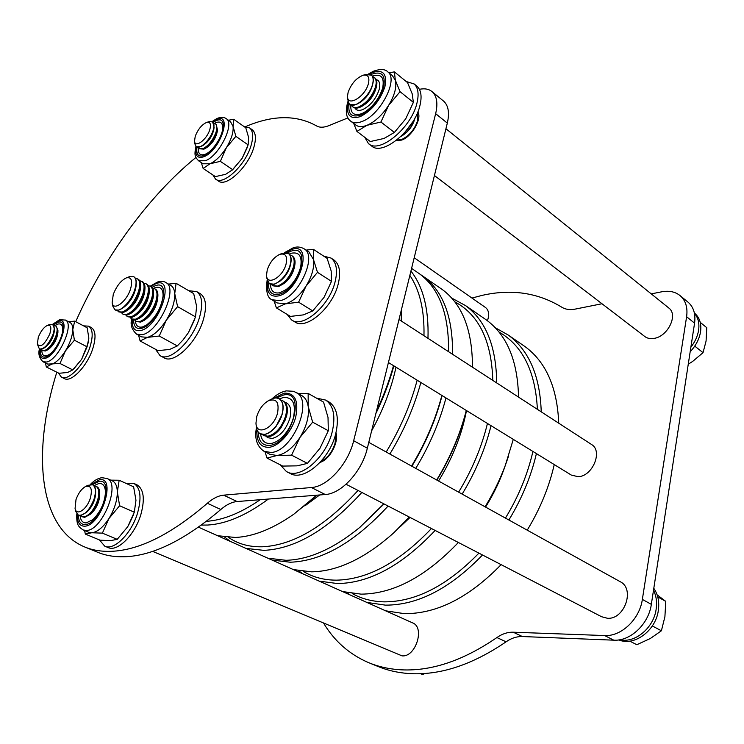 <?xml version="1.0" encoding="UTF-8"?>
<svg xmlns="http://www.w3.org/2000/svg" width="744" height="744" viewBox="0 0 744 744"><rect width="100%" height="100%" fill="white"/><g stroke="black" fill="none" stroke-linecap="round" stroke-linejoin="round"><path stroke-width="1.12" d="M442.066 395.538C435.817 419.756 425.754 443.331 411.888 466.246C425.754 443.331 435.817 419.756 442.066 395.538M384.053 503.958L359.65 527.515L384.053 503.958M267.887 558.195L285.966 560.297C308.918 559.702 333.386 548.849 359.38 527.738L383.82 503.837M411.544 466.06C425.373 443.173 435.491 419.625 441.889 395.427M448.567 351.689C449.004 314.535 439.36 288.607 419.644 273.932L416.882 272.025M206.451 521.312C222.884 520.251 240.814 513.044 260.233 499.698M268.379 499.047C246.459 515.276 226.25 523.943 207.753 525.041L201.382 525.097M228.548 537.419C238.034 544.004 249.37 547.119 262.567 546.775C293.201 545.231 325.026 526.454 358.031 490.463M386.201 452.017C400.291 428.684 410.614 404.745 417.152 380.203M423.968 335.721C424.517 310.378 419.821 290.281 409.86 275.41M410.93 271.048C423.215 286.766 428.897 309.188 427.977 338.325M420.862 382.481C414.222 406.959 403.89 430.813 389.875 454.045M361.854 492.454C328.03 529.561 295.387 548.867 263.925 550.355L245.994 548.412M393.855 365.862C389.531 381.746 383.541 397.631 375.878 413.524M317.111 495.169L293.88 514.151L316.656 495.206M217.611 535.717L235.318 537.466C253.304 536.647 272.825 528.872 293.88 514.151M376.538 410.855C383.672 395.771 389.326 380.705 393.511 365.657M401.221 320.962L401.49 309.43M230.333 541.409L224.632 537.066M396.199 140.542L401.621 140.095C411.73 136.877 422.406 118.324 417.803 111.981M245.52 126.638C272.769 114.967 296.419 114.706 316.479 125.876C319.641 127.745 323.798 127.652 328.96 125.615L347.959 117.887M443.043 100.663L443.861 101.342C448.474 105.778 449.627 113.032 447.321 123.113L367.341 448.232C362.03 471.408 341.403 493.83 325.249 494.518L237.113 501.54C231.803 502.042 226.371 504.692 220.81 509.51C184.689 540.237 152.483 555.991 124.202 556.772C114.13 557.024 105.062 555.433 97.018 551.992L85.523 547.314M419.402 89.317C424.805 88.201 429.121 89.047 432.348 91.875C436.914 96.274 438.011 103.537 435.649 113.665L353.67 440.718C348.211 464.042 327.49 486.734 311.392 487.525L223.628 495.16C218.345 495.69 212.923 498.396 207.353 503.269C171.194 534.359 139.072 550.383 110.977 551.332C100.97 551.648 91.986 550.104 84.035 546.701C37.814 526.799 32.401 450.585 56.795 372.195M75.702 321.687C104.123 257.471 148.335 196.174 195.923 157.486M320.115 462.359C329.722 459.615 339.022 442.234 335.981 432.738M471.966 298.056L481.945 295.424C511.24 288.719 537.828 292.625 561.692 307.142C565.375 309.467 569.867 310.127 575.159 309.113L601.989 303.747M687.447 301.673L688.386 302.445C693.696 307.346 695.761 314.256 694.571 323.166L651.335 604.351C648.703 624.049 630.373 641.328 613.791 640.175L522.381 636.539C516.801 636.38 511.37 638.138 506.097 641.812C471.77 665.201 439.137 675.766 408.186 673.487C397.147 672.641 386.889 670.214 377.422 666.233L369.991 663.211M651.26 293.889L661.574 291.825C669.2 290.383 675.506 291.76 680.49 295.954C685.791 300.846 687.828 307.774 686.61 316.721L642.351 599.413C639.654 619.231 621.231 636.669 604.639 635.553L513.202 632.205C507.631 632.056 502.191 633.841 496.908 637.552C462.489 661.165 429.827 671.879 398.923 669.684C387.903 668.856 377.673 666.466 368.233 662.486C349.401 654.283 334.577 641.263 323.761 623.426M388.424 362.523L571.318 475.081L578.172 476.699C592.484 476.42 603.04 451.217 591.694 444.587L591.257 444.298M152.594 551.378L401.993 655.845C415.561 657.566 425.196 627.573 412.688 622.914L412.492 622.83M487.45 320.748C489.459 314.721 488.873 310.35 485.683 307.635L485.414 307.449M434.431 175.51L644.602 336.362C647.048 338.306 650.135 338.985 653.855 338.408C667.582 336.781 678.389 315.14 669.005 308.165L668.512 307.774M346.053 484.251L601.589 616.73L607.504 618.283C624.421 619.706 635.171 589.118 620.45 581.827L619.957 581.548M653.511 590.215C656.273 595.814 657.157 602.129 656.152 609.15C653.762 627.88 635.013 643.448 619.873 639.728M653.799 588.299C657.994 594.437 659.51 601.784 658.347 610.35C655.836 630.67 634.186 646.545 618.803 639.905M694.44 313.326C698.17 317.623 699.555 323.231 698.607 330.169C697.649 336.121 695.073 341.794 690.878 347.188M695.045 313.596L694.385 313.057L695.045 313.596C699.741 317.911 701.573 323.956 700.56 331.731C699.341 339.022 695.882 345.7 690.162 351.791M369.08 144.011L371.433 145.787C382.053 156.686 414.343 130.525 419.932 105.574C422.071 96.627 421.16 90.247 417.189 86.425L416.482 85.848M364.783 137.352L368.419 143.518C379.003 154.399 411.302 128.145 416.938 103.156C419.095 94.209 418.193 87.82 414.231 83.998L406.159 81.477M287.063 471.863L289.965 473.342C303.366 481.935 329.741 459.541 335.767 433.585C339.227 418.091 337.013 407.573 329.118 402.03L328.364 401.602M280.125 464.749L286.421 471.547C299.786 480.131 326.188 457.653 332.252 431.659C335.739 416.138 333.544 405.61 325.667 400.077L316.479 398.124M292.076 320.208L294.661 321.771C305.84 330.578 332.41 308.109 338.167 284.208C340.994 272.546 339.655 264.52 334.149 260.121L333.507 259.702M287.137 314.405L291.49 319.864C302.641 328.653 329.22 306.109 335.014 282.171C337.869 270.491 336.548 262.465 331.052 258.075L323.668 256.094M104.978 546.263L108.066 547.538C117.347 552.355 134.971 534.824 140.895 514.439C145.08 498.954 143.769 489.078 136.952 484.818L136.673 484.688M99.417 539.921L104.746 546.161C113.999 550.979 131.623 533.401 137.575 512.988C141.788 497.476 140.504 487.59 133.706 483.34L125.838 483.274M61.594 377.199L64.263 378.529C71.043 382.928 87.085 366.42 92.684 348.945C96.143 337.785 95.753 330.689 91.484 327.658L91.27 327.546M58.348 372.967L61.399 377.106C68.15 381.495 84.193 364.951 89.819 347.457C93.298 336.279 92.916 329.183 88.675 326.16L83.561 325.863M215.9 179.332L218.327 180.941C225.999 187.814 248.273 167.112 253.816 147.442C256.336 138.719 255.843 132.851 252.346 129.847L251.983 129.586M212.84 174.905L215.555 179.109C223.2 185.963 245.483 165.205 251.054 145.517C253.583 136.775 253.109 130.916 249.621 127.912L244.283 126.722M260.512 433.864C261.562 440.736 265.031 443.945 270.9 443.489C275.057 442.866 279.251 440.309 283.492 435.817C288.216 430.59 291.536 424.554 293.443 417.719C296.149 403.853 292.857 397.101 283.566 397.463L279.326 398.905M265.031 451.822L267.022 458.072L276.954 455.505C285.138 454.138 292.783 448.139 299.906 437.509C306.602 426.479 309.365 416.129 308.202 406.438C307.356 401.314 305.282 397.733 301.99 395.696L301.404 395.362M264.473 451.543L269.793 454.268L276.954 455.505L291.602 455.17L299.906 437.509L312.647 422.164L328.309 430.729L320.013 448.223L307.43 463.382L297.107 465.856L282.739 466.079L267.022 458.072M291.602 455.17L307.43 463.382M312.647 422.164L308.202 406.438L308.156 393.427L323.538 402.104L328.02 417.449L328.309 430.729M308.156 393.427L298.521 393.743M80.092 515.62C80.631 520.54 82.677 522.967 86.23 522.902L92.898 519.6C100.431 512.067 104.616 503.046 105.462 492.528C105.304 486.251 103.146 483.219 98.98 483.442L93.902 485.665M84.537 530.556L85.365 534.099L91.726 532.76C97.418 532.1 103.146 527.366 108.922 518.559C114.446 509.398 117.254 500.535 117.347 491.97C117.171 486.176 115.515 482.484 112.372 480.884L112.149 480.791M83.3 530.035L88.555 532.23L91.726 532.76L102.384 533.132L108.922 518.559L119.607 505.734L134.311 512.197L127.773 526.65L117.208 539.344L110.577 540.618L100.049 540.191L85.365 534.099M102.384 533.132L117.208 539.344M119.607 505.734L117.347 491.97L119.161 480.252L133.622 486.809L135.966 500.284L134.311 512.197M119.161 480.252L110.716 480.14M128.368 525.683L133.381 514.978M198.36 147.889C197.969 153.887 200.285 155.998 205.298 154.231L206.116 153.841C212.803 150.874 222.261 136.608 222.661 128.861C222.94 122.834 220.54 120.816 215.453 122.788L214.328 123.365M201.317 162.62L203.149 168.479L209.957 163.792C215.676 161.169 221.154 155.803 226.39 147.675C231.347 139.407 233.579 132.358 233.086 126.536L230.519 121.681M198.797 160.937L203.047 163.773L209.957 163.792L220.345 161.346L226.39 147.675L235.876 136.338L248.124 144.866L242.088 158.435L232.686 169.678L225.665 174.301L215.416 176.607L203.149 168.479M220.345 161.346L232.686 169.678M235.876 136.338L233.086 126.536L233.7 119.254L245.771 127.773L248.608 137.426L248.124 144.866M233.7 119.254L228.473 120.249M231.905 170.423L242.088 158.435L247.306 147.405M350.796 105.062C350.368 113.302 354.005 116.166 361.686 113.665L364.011 112.549C372.958 106.866 379.161 98.738 382.621 88.173C384.667 77.348 381.226 73.331 372.288 76.12M353.688 123.439L356.925 131.409L366.922 125.327C374.892 121.904 382.118 115.255 388.601 105.378C394.655 95.334 396.905 86.936 395.334 80.175L392.274 75.497M351.075 121.458L355.502 124.815C358.236 127.001 362.04 127.178 366.922 125.327L380.928 122.016L388.601 105.378L400.049 91.661L413.366 102.374L405.703 118.873L394.385 132.432L384.081 138.44L370.335 141.537L356.925 131.409M380.928 122.016L394.385 132.432M400.049 91.661L395.334 80.175L394.367 71.87L407.498 82.565L412.213 93.846L413.366 102.374M394.367 71.87L389.038 72.875M270.398 284.171C270.76 291.099 273.969 293.945 280.004 292.708L286.161 289.556C293.489 283.669 298.335 276.071 300.706 266.761C302.269 256.187 299.125 251.686 291.267 253.248L289.183 254.067M274.108 301.097L276.396 307.895L285.417 303.859C292.811 301.636 299.692 295.694 306.072 286.031C312.071 276.108 314.526 267.245 313.457 259.442L308.946 251.983M272.397 300.055L277.131 302.938L285.417 303.859L298.614 302.185L306.072 286.031L317.483 272.332L331.48 281.362L324.031 297.377L312.75 310.936L303.422 314.879L290.448 316.414L276.396 307.895M298.614 302.185L312.75 310.936M317.483 272.332L313.457 259.442L313.354 249.305L327.127 258.373L331.182 271.002L331.48 281.362M313.354 249.305L306.082 250.105M41.831 350.099C41.831 354.525 43.431 356.404 46.621 355.734L48.909 354.693C55.047 351.438 63.37 335.907 62.719 328.95C62.477 324.933 60.822 323.324 57.744 324.114L54.842 325.639M45.431 362.96L46.323 366.987L51.327 364.355C55.902 362.923 60.59 358.45 65.407 350.945C70.029 343.207 72.484 336.121 72.773 329.685C72.8 325.993 71.88 323.603 70.029 322.515L69.862 322.422M43.199 361.844L47.728 364.104L59.985 363.472L65.407 350.945L74.391 340.213L87.076 346.816L81.663 359.259L72.754 369.898L67.565 372.484L58.99 373.283L46.323 366.987M59.985 363.472L72.754 369.898M74.391 340.213L72.773 329.685L74.67 321.138L87.169 327.779L88.852 338.139L87.076 346.816M74.67 321.138L68.532 321.715M73.777 368.912L81.663 359.259L88.499 342.063M270.546 399.584L270.853 399.416C274.108 397.742 276.908 397.547 279.233 398.849C282.962 401.472 283.901 406.568 282.06 414.157C278.916 426.693 266.324 437.742 260.093 433.64C257.796 432.283 256.503 429.734 256.224 426.005L256.02 423.652M279.13 398.793L279.372 398.933C283.101 401.546 284.041 406.643 282.199 414.231L275.959 426.517C272.22 431.129 268.417 433.771 264.557 434.422L260.316 433.761M277.521 413.171C273.718 428.646 256.187 436.458 255.973 423.103L256.782 416.463C259.089 409.247 262.902 404.048 268.212 400.858C276.322 398.012 279.418 402.113 277.521 413.171M281.595 416.175L276.442 425.912M280.739 400.03L282.739 400.784C286.477 403.406 287.435 408.502 285.603 416.073C281.762 427.326 275.894 434.04 267.979 436.207L263.646 435.5L262.232 434.412M283.259 401.072L283.594 401.258C287.333 403.871 288.291 408.968 286.468 416.547L280.609 428.339C276.787 433.203 272.862 435.984 268.844 436.663L263.953 435.659M285.715 418.918L280.934 427.902M284.952 402.346L286.942 403.099C290.699 405.722 291.667 410.818 289.853 418.379C286.04 429.604 280.172 436.291 272.248 438.449L267.905 437.723L266.501 436.644M335.656 434.022L335.135 442.913C332.447 451.822 327.732 457.978 321.008 461.373M657.119 594.837L665.787 601.394L664.904 616.739L661.388 630.782L650.358 638.482L636.836 644.723L629.787 641.133M657.743 596.893L665.787 601.394M652.33 625.955L661.388 630.782M365.537 74.521L371.414 75.144C373.283 76.939 373.655 80.026 372.53 84.398C369.629 96.357 354.265 109.349 349.345 104.216L347.522 98.924L347.55 96.199M371.312 75.06L371.526 75.237C373.404 77.032 373.776 80.12 372.642 84.49L372.409 85.281C369.684 92.87 365.146 98.84 358.785 103.193L356.246 104.513L349.559 104.383M368.401 83.626C365.109 97.139 346.592 107.722 347.55 95.799L348.127 92.321C351.289 83.7 356.283 77.999 363.128 75.237C368.029 74.409 369.787 77.199 368.401 83.626M371.972 86.732L371.842 87.178C369.582 93.484 365.797 98.45 360.496 102.077L359.51 102.719M372.558 76.585L374.399 77.543C376.278 79.338 376.659 82.417 375.534 86.788C372.298 96.134 366.839 102.793 359.157 106.755C356.237 107.917 353.977 107.843 352.358 106.532L351.308 105.211M374.809 77.869L375.134 78.12C377.013 79.924 377.394 83.002 376.269 87.364L375.98 88.331C373.283 95.762 368.81 101.63 362.57 105.927L359.891 107.331C356.981 108.485 354.711 108.41 353.093 107.099L352.675 106.773M375.553 89.736L375.413 90.182C373.172 96.367 369.452 101.249 364.253 104.82L363.295 105.453M376.157 79.459L377.989 80.408C379.877 82.212 380.258 85.29 379.142 89.652C375.925 98.98 370.466 105.62 362.784 109.563C359.863 110.716 357.604 110.633 355.976 109.322L354.925 108.01M412.781 121.839L404.215 133.148M415.106 117.775L414.017 121.142C411.599 126.778 408.028 131.39 403.276 134.98L400.969 136.45M413.683 121.988L413.478 122.509C411.478 127.205 408.493 131.046 404.541 134.032L403.927 134.497M417.524 112.66L417.737 120.314C414.687 129.475 409.302 135.882 401.593 139.547L396.766 140.095M398.765 140.774L396.487 140.318M417.663 112.325L418.677 114.464M700.244 322.385L706.772 327.704L706.075 341.059L703.034 352.656L692.618 361.454L688.265 364.179M694.747 346.109L703.034 352.656M209.269 121.616L212.626 121.886C214.253 123.29 214.421 126.108 213.128 130.349C210.32 139.77 199.745 149.944 196.221 146.735L194.854 143.852L194.547 141.165M212.654 121.904L214.095 127.298L213.342 130.488C210.682 137.612 206.739 142.895 201.503 146.335L196.397 146.856M209.771 129.698C206.795 139.77 194.816 148.54 194.528 140.997L195.254 136.236C198.109 129.056 201.977 124.425 206.851 122.332C210.292 121.802 211.268 124.257 209.771 129.698M213.844 129.224L213.826 129.391C212.273 136.133 208.776 141.425 203.335 145.257L201.903 146.103M213.788 123.309L215.462 123.857C217.09 125.262 217.267 128.08 215.983 132.311C212.998 140.123 208.729 145.554 203.168 148.623L199.067 148.661L198.099 147.396M216.067 124.276L217.49 129.735L216.755 132.851C214.133 139.918 210.208 145.173 205 148.614L203.949 149.144L199.225 148.763M217.239 131.632L217.22 131.818C215.667 138.496 212.198 143.732 206.813 147.535L205.4 148.382M282.013 253.444L288.43 253.499C291.025 255.564 291.574 259.442 290.086 265.134C287.11 276.638 274.471 287.723 269.282 283.566L266.733 277.958L266.566 275.429M288.412 253.481L288.672 253.658C291.192 255.638 291.778 259.368 290.448 264.845L290.327 265.292C288.365 271.588 284.961 276.842 280.125 281.037L274.471 284.208L269.542 283.724M286.012 264.306C282.59 277.689 266.482 286.366 266.538 275.038L267.254 269.83C269.877 262.297 274.015 257.154 279.679 254.392C285.584 252.913 287.696 256.215 286.012 264.306M290.179 265.906L290.048 266.445C288.467 271.82 285.603 276.312 281.455 279.921L280.525 280.693M289.844 254.829L291.685 255.592C294.28 257.666 294.838 261.544 293.359 267.226C289.946 276.945 284.664 283.241 277.521 286.096L272.564 285.594L271.365 284.441M292.271 255.973L292.559 256.168C295.126 258.196 295.712 261.99 294.317 267.561L294.252 267.793C292.327 273.997 288.988 279.186 284.236 283.362L278.414 286.654L272.834 285.761M294.057 268.565L293.908 269.114C292.346 274.341 289.546 278.721 285.519 282.264L284.627 283.027M87.792 485.339L92.554 484.763C95.725 486.771 96.227 491.542 94.06 499.075C89.466 510.505 84.239 515.88 78.371 515.192L75.749 511.398L75.107 508.673M92.619 484.8L92.805 484.874C94.832 485.925 95.771 488.436 95.641 492.407L94.311 499.187C92.461 504.655 89.782 509.101 86.285 512.514L80.547 515.601L78.557 515.266M90.331 498.22C86.964 509.435 76.427 516.448 75.07 508.533L76 499.605C78.25 493.356 81.347 489.041 85.281 486.669C90.935 484.911 92.619 488.761 90.331 498.22M95.567 494.146L95.558 494.369C94.888 500.814 92.293 506.394 87.764 511.109L86.425 512.374M94.135 485.925L95.948 486.269C99.129 488.287 99.64 493.049 97.483 500.573C93.874 510.142 89.289 515.601 83.737 516.95L80.445 515.611M96.748 486.623L96.869 486.678C98.924 487.748 99.882 490.305 99.724 494.341L98.422 500.982C96.599 506.376 93.958 510.775 90.508 514.178L84.667 517.35L81.914 516.699M99.64 496.043L99.631 496.276C98.961 502.628 96.404 508.133 91.958 512.793L90.638 514.048M425.103 673.45L422.536 674.51L420.593 673.711M49.867 324.421L52.629 324.356C54.591 325.779 54.693 329.192 52.926 334.595C48.565 344.612 44.054 349.41 39.395 348.983L37.367 344.221M52.684 324.393L54.405 328.485L53.14 334.707C50.806 340.817 47.69 345.318 43.812 348.22L41.757 349.224L39.553 349.066M49.811 333.926C44.64 344.621 40.492 348.025 37.349 344.147L38.288 337.32C40.743 331.192 43.794 327.202 47.439 325.37C50.927 324.663 51.717 327.518 49.811 333.926M54.405 328.485L54.396 330.569C53.587 337.199 50.648 342.677 45.57 347.002L44.036 348.062M53.884 325.63L55.549 325.891C57.521 327.304 57.632 330.717 55.874 336.121C52.768 343.849 48.974 348.676 44.491 350.601L42.343 350.48L41.273 349.327M56.246 326.253L57.92 330.382L56.674 336.53C54.359 342.593 51.271 347.076 47.402 349.978L45.291 351.01L42.436 350.526M57.92 330.382L57.911 332.447C57.102 339.032 54.182 344.472 49.151 348.769L47.625 349.829M160.406 355.837L163.913 357.715C173.743 364.616 196.751 342.844 203.326 319.762C207.009 306.602 206.051 297.953 200.471 293.815L200.052 293.573M155.505 349.289L160.044 355.641C169.827 362.523 192.835 340.668 199.457 317.548C203.168 304.37 202.238 295.712 196.676 291.592L188.771 290.718M135.287 320.831C135.873 325.853 138.319 327.872 142.615 326.914L146.875 324.812M146.456 325.091C155.71 317.651 161.253 307.969 163.076 296.038C163.178 289.109 160.611 286.291 155.403 287.584L153.664 288.281M138.579 335.246L140.114 340.975L147.47 337.376C153.859 335.404 160.137 329.666 166.303 320.162C172.171 310.387 174.989 301.543 174.747 293.648C174.449 289.667 173.194 286.952 170.962 285.519L170.646 285.333M136.896 334.326L141.593 336.874L147.47 337.376L159.253 336.028L166.303 320.162L177.602 306.64L195.514 316.879L188.474 332.577L182.894 340.11L177.323 345.941L169.641 349.438L158.026 350.647L140.114 340.975M159.253 336.028L177.323 345.941M177.602 306.64L174.747 293.648L176.077 283.287L193.682 293.592L196.63 306.305L195.514 316.879M176.077 283.287L168.516 284.096M194.649 319.511L188.474 332.577L183.377 339.543M135.882 314.098L135.65 315.214M129.317 276.749L133.836 276.749C136.487 278.749 136.775 283.139 134.692 289.918C131.037 301.673 119.552 313.122 114.939 309.783L112.79 306.1L112.195 302.854M134.032 276.861L134.032 276.861C135.724 277.977 136.459 280.293 136.226 283.808L134.887 290.03C131.93 298.139 127.67 304.287 122.109 308.481L118.845 310.118L115.134 309.895M113.246 294.531C116.529 286.068 120.9 280.516 126.341 277.875C131.446 276.815 132.841 280.544 130.525 289.044C126.582 301.878 113.153 311.69 112.158 302.668L113.246 294.531M135.362 278.284L137.454 278.833C140.114 280.832 140.411 285.212 138.347 291.992C134.292 302.455 128.954 309.141 122.314 312.034L118.594 311.792L117.227 310.397M138.179 279.251L138.375 279.363C140.105 280.497 140.839 282.859 140.588 286.44L139.277 292.513C136.366 300.539 132.153 306.649 126.629 310.843L123.253 312.545L118.78 311.894M139.705 280.767L141.779 281.316C144.457 283.325 144.773 287.705 142.718 294.466C138.691 304.919 133.353 311.578 126.703 314.442L122.974 314.201L121.607 312.815M142.504 281.734L142.699 281.846C144.457 282.999 145.201 285.408 144.931 289.063L143.648 294.996C140.783 302.938 136.608 309.002 131.13 313.187L127.633 314.963L123.151 314.293M144.02 283.232L146.084 283.789C148.781 285.808 149.107 290.188 147.07 296.94C143.062 307.365 137.733 314.005 131.074 316.851L127.326 316.591L125.968 315.224M146.81 284.208L146.996 284.32C148.791 285.501 149.544 287.947 149.246 291.676L147.991 297.461C145.173 305.319 141.044 311.336 135.603 315.53L131.995 317.363L127.503 316.693M148.326 285.687L150.372 286.254C153.078 288.272 153.422 292.652 151.404 299.395C147.414 309.802 142.085 316.423 135.417 319.241L131.66 318.971L130.302 317.623M151.088 286.663L151.283 286.775C153.106 287.984 153.859 290.476 153.552 294.271L152.315 299.916C149.553 307.681 145.461 313.661 140.058 317.846L136.338 319.753L131.837 319.074M152.604 288.133L154.64 288.709C157.356 290.737 157.719 295.108 155.71 301.841C151.748 312.229 146.419 318.823 139.742 321.622L135.966 321.343L134.618 320.004M155.347 289.109L155.543 289.221C157.403 290.448 158.165 292.997 157.821 296.865L156.621 302.352C153.896 310.034 149.86 315.968 144.494 320.162L140.653 322.124L136.152 321.445M157.635 298.958L157.607 299.209C156.249 307.132 152.529 313.633 146.447 318.72L144.866 319.892M153.357 296.41L153.338 296.661C151.981 304.687 148.214 311.262 142.048 316.395L140.439 317.576M149.07 293.852L149.051 294.094C147.684 302.222 143.871 308.881 137.621 314.07L135.985 315.251M144.755 291.285L144.736 291.518C143.369 299.748 139.519 306.482 133.176 311.717L131.511 312.917M140.421 288.7L140.402 288.923C139.035 297.256 135.138 304.073 128.712 309.355L127.019 310.564M136.059 286.115L136.04 286.328C134.673 294.764 130.73 301.646 124.229 306.984L122.5 308.202M420.155 274.303L423.457 276.554C443.219 291.276 452.919 317.177 452.566 354.284M445.972 397.938C439.611 422.081 429.539 445.563 415.747 468.385M388.089 506.041C354.562 542.367 321.947 561.088 290.244 562.222L272.137 560.092M385.587 610.805L404.317 613.642C436.747 613.94 469.018 597.609 501.121 564.649M527.226 530.165C540.023 509.138 549.035 487.274 554.252 464.572M558.735 423.187C557.256 387.661 546.077 362.17 525.19 346.723L522.26 344.704M303.422 571.457C312.926 577.223 323.9 580.125 336.334 580.162C367.564 579.585 399.268 562.371 431.446 528.519M458.63 492.147C472.077 469.985 481.684 447.088 487.45 423.466M492.807 380.398C491.57 340.892 478.894 314.703 454.789 301.832M451.636 298.028L465.632 305.644C485.906 320.701 496.267 346.462 496.713 382.937M491.031 425.67C485.162 449.218 475.537 472.031 462.154 494.1M435.128 530.435C402.169 565.347 369.656 583.054 337.599 583.566L319.195 581.129M352.219 593.535C361.649 598.836 372.326 601.608 384.267 601.859C415.766 601.859 447.321 585.612 478.913 553.136M505.446 518.094C518.475 496.685 527.626 474.467 532.918 451.45M537.391 409.339C535.429 371.386 522.604 345.588 498.917 331.954M495.197 327.686L508.347 335.107C529.068 350.452 540.032 376.027 541.232 411.823M536.415 453.598C531.021 476.541 521.842 498.675 508.877 519.991M482.512 554.996C450.157 588.504 417.803 605.216 385.457 605.142L366.82 602.417M466.367 410.493C460.369 434.394 450.557 457.607 436.914 480.113M409.433 517.108L393.334 533.225M293.331 569.569L311.578 571.838C337.739 571.364 365.192 558.307 393.939 532.676L409.302 517.043M436.682 479.982C450.287 457.504 460.155 434.319 466.293 410.446M472.468 367.201C472.459 330.373 462.452 304.529 442.448 289.658L439.648 287.723M508.524 456.202L505.102 466.032C499.81 480.14 493.16 493.746 485.153 506.85M342.528 591.554L361.054 594.14C393.269 593.917 425.708 576.702 458.369 542.478M485.079 506.804C493.198 493.495 499.949 479.675 505.325 465.344L513.286 439.369M518.54 397.101C517.722 360.961 507.064 335.284 486.557 320.078L483.684 318.097M350.154 594.968L346.63 592.577M302.882 573.838L298.521 570.75M304.835 505.92L319.688 494.965M371.609 430.878C383.244 409.758 391.372 388.526 395.994 367.183M325.249 494.518L311.392 487.525M367.341 448.232L353.67 440.718M237.113 501.54L223.628 495.16M220.81 509.51L207.353 503.269M447.321 123.113L435.649 113.665M613.791 640.175L604.639 635.553M651.335 604.351L642.351 599.413M522.381 636.539L513.202 632.205M506.097 641.812L496.908 637.552M694.571 323.166L686.61 316.721M295.694 392.172L296.279 392.497C313.801 400.709 292.745 451.45 271.104 452.492L263.962 451.273C256.903 446.335 254.402 438.504 256.438 427.772M256.987 429.772C256.317 441.741 260.381 447.581 269.179 447.302C279.158 446.177 291.815 431.864 295.721 417.105C298.874 400.765 294.996 392.776 284.096 393.148L273.969 398.226M276.498 398.012L283.585 395.008C306.575 389.484 292.104 443.591 269.709 445.377C262.39 445.786 258.559 441.332 258.205 432.004M106.82 478.373L107.034 478.476C121.198 483.228 102.365 530.909 86.276 530.481L83.114 529.961C78.315 526.492 76.4 525.134 76.781 513.853M77.292 514.457C77.153 522.223 79.571 526.138 84.546 526.194C101.045 526.166 116.845 476.383 99.547 479.759L91.159 484.428M92.368 484.688L99.036 481.368C115.097 478.271 100.412 524.492 85.076 524.548C80.826 524.576 78.566 521.442 78.297 515.155M226.055 118.547L226.334 118.742C235.048 123.755 219.108 155.868 205.409 160.751L198.527 160.76C195.188 156.91 194.007 156.063 195.886 146.447M196.221 146.745C194.696 155.57 197.272 158.9 203.94 156.724C220.689 150.325 233.207 110.865 215.89 119.738L212.477 121.783M213.156 122.323L215.481 121.012C231.57 112.8 219.926 149.46 204.358 155.412C198.471 157.412 196.007 154.668 196.965 147.182M387.401 71.545L387.95 71.991C398.691 79.673 380.007 115.357 361.947 121.523C357.074 123.392 353.27 123.244 350.554 121.058C346.053 117.719 345.142 111.284 347.839 101.751M348.211 102.719C345.876 115.022 349.894 119.663 360.263 116.631C371.795 110.689 380.017 100.7 384.927 86.657C387.28 73.786 383.104 69.099 372.4 72.596L369.387 74.158M370.772 74.679L371.981 74.112C381.923 70.885 385.801 75.246 383.606 87.206C379.049 100.254 371.414 109.535 360.701 115.069C351.68 117.859 347.801 114.158 349.066 103.946M303.84 248.636L304.343 248.961C317.474 256.271 298.521 297.107 280.2 300.66L271.932 299.767C267.394 297.879 265.785 291.416 267.115 280.358M267.561 281.53C266.352 292.532 269.988 297.33 278.479 295.917C300.241 291.081 314.07 241.316 291.741 249.482L285.575 252.644M287.258 252.904L291.276 251.091C312.034 243.539 299.162 289.751 278.944 294.261C271.69 295.619 268.212 291.843 268.528 282.934M65.249 319.985L65.416 320.078C74.846 323.77 58.776 359.845 46.63 362.012L43.05 361.77C39.265 358.152 38.056 353.902 39.441 349.01M39.767 349.168C38.976 356.051 40.781 359.101 45.161 358.32C58.358 355.567 72.149 315.865 58.255 321.11L52.898 324.505M53.466 324.979L57.8 322.403C70.708 317.558 57.883 354.432 45.626 356.999C41.757 357.743 40.046 355.195 40.492 349.354M165.754 282.488L166.07 282.673C178.439 288.347 158.956 331.573 142.467 334.651L136.608 334.177C131.735 329.611 130.107 324.551 131.725 319.009M132.209 319.278C131.688 327.937 134.571 331.666 140.867 330.485C159.765 326.365 175.798 276.052 156.128 283.548L150.725 286.459M151.962 287.324L155.44 285.659C173.296 278.907 158.723 324.542 141.565 328.309C136.347 329.397 133.688 326.588 133.585 319.883M400.765 526.203L410.056 517.433M438.551 481.024C452.547 458.164 461.866 434.682 466.488 410.567M485.581 507.083C494.007 493.505 500.675 479.341 505.604 464.582M360.887 526.492L359.38 527.738M419.644 273.932L411.59 268.37M443.861 101.342L432.348 91.875M688.386 302.445L680.49 295.954M399.007 319.52L591.694 444.587M198.49 527.18L412.688 622.914M414.203 257.731L485.683 307.635M445.935 128.731L669.005 308.165M368.792 442.364L620.45 581.827M417.189 86.425L414.231 83.998M329.118 402.03L325.667 400.077M334.149 260.121L331.052 258.075M136.952 484.818L133.706 483.34M91.484 327.658L88.675 326.16M252.346 129.847L249.621 127.912M301.99 395.696L293.62 391.288L286.226 390.888C281.306 391.883 276.563 394.543 271.997 398.877M283.492 435.817C288.207 430.59 291.527 424.554 293.443 417.719M112.372 480.884L107.034 478.476L101.835 477.704C97.864 478.327 94.032 480.578 90.35 484.456M230.798 121.886L226.334 118.742C223.925 116.938 220.763 116.882 216.848 118.575L212.077 121.57M247.194 147.74L247.771 145.964M392.823 75.944L387.95 71.991C385.318 69.043 380.491 68.783 373.442 71.21L368.373 74.056M364.011 112.549C372.902 106.838 379.105 98.72 382.621 88.173M309.448 252.309L304.343 248.961C300.836 246.841 297.135 246.441 293.22 247.78L284.338 252.746M286.161 289.556C293.452 283.659 298.307 276.061 300.706 266.761M70.029 322.515L65.416 320.078L59.641 319.697L52.573 324.328M281.223 417.3L281.511 416.417M276.61 425.698L275.959 426.517M285.324 420.062L285.584 419.281M281.176 427.595L280.609 428.339M282.739 400.784L283.594 401.258M268.212 400.858L270.853 399.416M371.842 87.178L372.409 85.281M375.413 90.182L375.98 88.331M413.478 122.509L414.017 121.142M374.399 77.543L375.134 78.12M363.128 75.237L366.15 74.344M213.826 129.391L214.095 127.298M217.22 131.818L217.49 129.735M215.462 123.857L216.225 124.397M206.851 122.332L209.594 121.523M290.048 266.445L290.448 264.845M293.908 269.114L294.317 267.561M291.685 255.592L292.559 256.168M279.679 254.392L282.441 253.267M95.558 494.369L95.641 492.407M99.631 496.276L99.724 494.341M95.948 486.269L96.869 486.678M85.281 486.669L87.95 485.246M55.549 325.891L56.339 326.3M47.439 325.37L50.043 324.347M200.471 293.815L196.676 291.592M170.962 285.519L166.07 282.673C164.219 281.288 161.383 281.065 157.561 282.013L150.251 286.18M194.435 320.153L194.872 318.832M126.341 277.875L129.651 276.619M137.454 278.833L138.375 279.363M141.779 281.316L142.699 281.846M146.084 283.789L146.996 284.32M150.372 286.254L151.283 286.775M154.64 288.709L155.543 289.221M157.607 299.209L157.821 296.865M153.338 296.661L153.552 294.271M149.051 294.094L149.246 291.676M144.736 291.518L144.931 289.063M140.402 288.923L140.588 286.44M136.04 286.328L136.226 283.808M395.092 531.635L393.939 532.676M505.102 466.032L505.325 465.344M486.557 320.078L465.632 305.644M442.448 289.658L423.457 276.554M525.19 346.723L508.347 335.107"/></g></svg>
